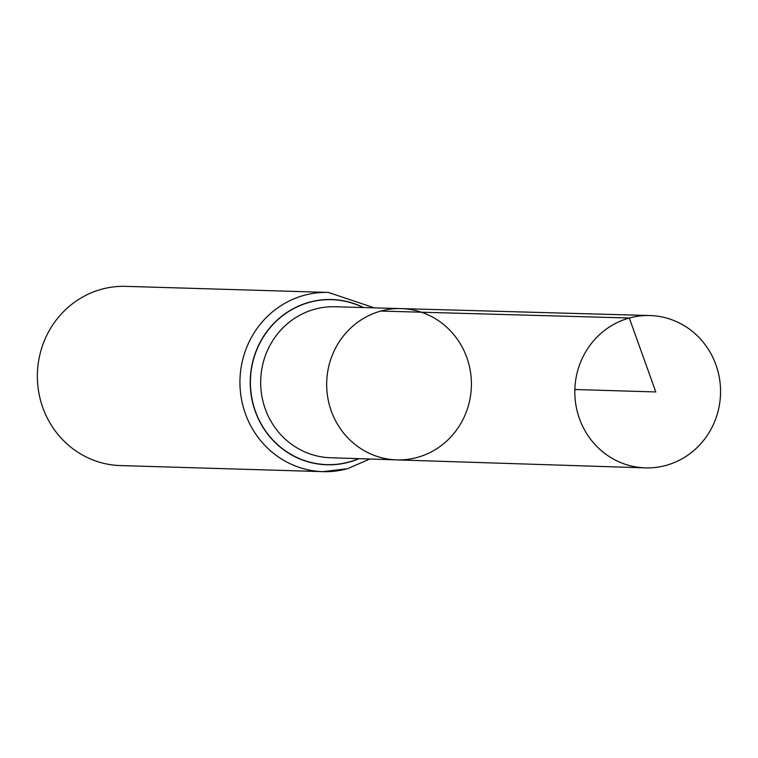 <?xml version="1.0" encoding="UTF-8"?>
<svg xmlns="http://www.w3.org/2000/svg" width="758" height="758" viewBox="0 0 758 758"><rect width="100%" height="100%" fill="white"/><g stroke="black" fill="none" stroke-linecap="round" stroke-linejoin="round"><path stroke-width="1.14" d="M380.791 311.074A75.667 72.361 91.7 0 0 327.115 392.805A75.667 72.361 91.7 0 0 396.614 459.879A75.667 72.361 91.7 0 0 471.372 386.419A75.667 72.361 91.7 0 0 401.162 308.601A75.667 72.361 91.7 0 0 380.791 311.074L629.311 318.019L655.793 391.952L574.848 389.517M328.366 292.427L125.79 286.353A89.652 85.73 91.7 0 0 101.487 289.272A89.652 85.73 91.7 0 0 37.9 386.192A89.652 85.73 91.7 0 0 120.408 465.573L322.984 471.647A89.652 85.73 -88.3 0 1 240.476 392.274A89.652 85.73 -88.3 0 1 304.062 295.345A89.652 85.73 -88.3 0 1 328.366 292.427L374.329 307.852M401.162 308.601L335.017 306.753A75.525 72.228 -88.3 0 0 314.693 309.226A75.525 72.228 -88.3 0 0 261.112 390.806A75.525 72.228 -88.3 0 0 330.488 457.747L396.614 459.879A75.667 72.361 -88.3 0 1 326.707 382.07A75.667 72.361 -88.3 0 1 401.162 308.601L649.824 315.536A76.207 72.872 -88.3 0 1 720.1 382.932A76.207 72.872 -88.3 0 1 666.055 465.393A76.207 72.872 -88.3 0 1 645.248 467.875A76.207 72.872 -88.3 0 1 574.848 389.517A76.207 72.872 -88.3 0 1 649.824 315.536M358.657 458.656A82.518 78.908 -88.3 0 1 349.192 461.935A82.518 78.908 -88.3 0 1 250.746 374.585A82.518 78.908 -88.3 0 1 363.196 307.54M358.998 458.666A82.669 79.059 -88.3 0 1 349.211 462.086A82.669 79.059 -88.3 0 1 250.585 374.395A82.669 79.059 -88.3 0 1 363.537 307.549M347.287 468.728A89.652 85.73 -88.3 0 1 322.984 471.647L347.638 468.69L369.79 459.016M396.614 459.879L645.248 467.875"/></g></svg>
